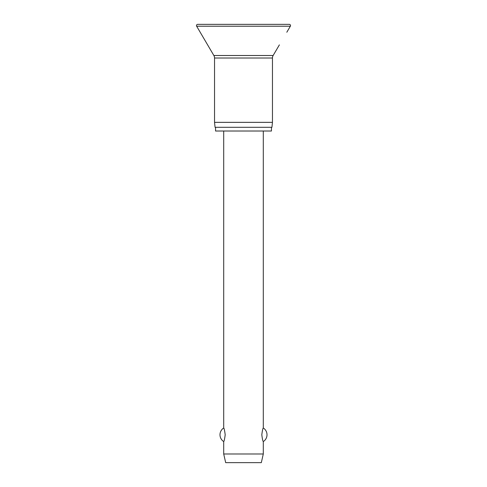 <?xml version="1.0" encoding="UTF-8"?>
<svg xmlns="http://www.w3.org/2000/svg" width="487" height="487" viewBox="0 0 487 487"><rect width="100%" height="100%" fill="white"/><g stroke="black" fill="none" stroke-linecap="round" stroke-linejoin="round"><path stroke-width="0.73" d="M286.813 32.239L290.349 26.213A1.236 1.236 0 0 0 289.284 24.35L197.716 24.35A1.236 1.236 0 0 0 196.651 26.213L213.86 55.5A4.949 4.949 0 0 1 214.542 58.008L214.542 122.353L215.065 127.302L271.935 127.302L272.458 122.353L272.458 58.008A4.949 4.949 0 0 1 273.14 55.5L279.386 44.871M215.558 127.302L215.558 131.015L271.442 131.015L271.442 127.302M223.703 131.015L223.703 428C224.154 428.243 224.647 430.508 225.189 434.781C224.647 439.055 224.154 441.313 223.703 441.557L223.703 453.987L225.682 462.65L261.318 462.65L263.297 453.987L263.297 441.557C262.846 441.313 262.353 439.055 261.811 434.781C262.353 430.508 262.846 428.243 263.297 428L263.297 131.015M223.703 453.987L263.297 453.987M230.26 24.35L243.5 24.35M214.542 122.353L272.458 122.353M196.651 26.213L290.349 26.213M214.542 58.008L272.458 58.008M213.86 55.5L273.14 55.5M263.297 441.557A8.042 8.042 0 0 0 263.297 428M223.703 428A8.042 8.042 0 0 0 223.703 441.557"/></g></svg>
